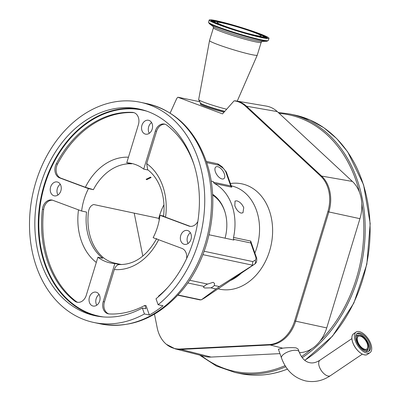 <?xml version="1.0" encoding="UTF-8"?>
<svg xmlns="http://www.w3.org/2000/svg" width="401" height="401" viewBox="0 0 401 401"><rect width="100%" height="100%" fill="white"/><g stroke="black" fill="none" stroke-linecap="round" stroke-linejoin="round"><path stroke-width="0.6" d="M296.123 347.883L298.184 349.151L299.131 351.832A9.343 3.729 160.6 0 0 297.011 350.414A9.343 3.729 160.6 0 0 286.61 352.449A9.343 3.729 160.6 0 0 281.502 358.043L278.384 349.191L282.7 348.168C287.527 347.567 291.998 347.472 296.123 347.883M266.294 106.09A34.175 26.215 102 0 1 266.409 106.105A34.175 26.215 102 0 1 277.276 111.588L352.404 181.442A34.175 26.215 102 0 1 359.461 192.254A34.175 26.215 102 0 1 361.797 203.663A34.175 26.215 102 0 1 359.938 218.68L326.73 327.913A34.175 26.215 102 0 1 320.003 341.131A34.175 26.215 102 0 1 311.903 348.68A34.175 26.215 102 0 1 300.189 352.614L299.437 352.654M279.948 353.627L211.061 357.07A34.175 26.215 102 0 1 205.011 356.469L175.132 348.835A32.912 25.253 102 0 0 180.966 349.416L211.061 357.07M170.139 113.082L176.455 99.117A4.667 3.579 102 0 1 177.874 97.248A3.85 0.281 -163 0 1 178.485 97.343L199.743 101.704M235.126 100.806A32.912 25.253 102 0 1 236.014 100.937L234.109 100.831A32.692 25.078 102 0 1 245.527 106.22L320.655 176.074A32.692 25.078 102 0 1 327.858 211.698L294.65 320.93A32.692 25.078 102 0 1 269.261 344.559L180.134 349.015A32.692 25.078 102 0 1 166.38 344.309A32.692 25.078 102 0 1 157.187 327.767L154.465 314.173M142.826 256.104L134.215 213.137M224.024 112.2A15.168 1.103 -163 0 1 208.174 107.513A15.168 1.103 -163 0 1 200.355 104.1L200.51 103.268A15.263 1.108 17 0 0 208.38 106.701A15.263 1.108 17 0 0 224.65 111.493M234.109 100.831L222.525 113.889L177.874 97.248M209.533 40.576A24.952 1.81 17 0 0 222.395 46.19A24.952 1.81 17 0 0 257.257 55.158A24.952 1.81 17 0 0 257.262 55.143L261.166 42.371A24.952 1.81 17 0 1 226.294 33.418A24.952 1.81 17 0 1 213.437 27.789L209.533 40.561A24.952 1.81 17 0 0 209.533 40.576L198.655 99.618A18.105 1.313 17 0 0 198.675 99.714A18.105 1.313 17 0 0 207.989 103.694A18.105 1.313 17 0 0 226.66 109.227M225.317 27.103A31.263 2.271 17 0 0 269.001 38.321A31.263 2.271 17 0 0 252.891 31.268A31.263 2.271 17 0 0 209.202 20.05A31.263 2.271 17 0 0 225.317 27.103M228.941 27.649A23.047 1.674 17 0 0 261.141 35.92A23.047 1.674 17 0 0 249.267 30.722A23.047 1.674 17 0 0 217.061 22.451A23.047 1.674 17 0 0 228.941 27.649M254.876 253.071A49.664 38.1 -78 0 0 256.48 210.37A49.664 38.1 -78 0 0 231.267 185.848M230.289 280.585A49.664 38.1 -78 0 0 241.372 273.096M243.738 207.663L242.971 212.791L241.081 213.101C238.374 212.079 236.289 209.638 234.836 205.773L235.031 201.036L236.76 200.831C239.713 201.683 242.039 203.959 243.738 207.663M204.164 251.262L252.75 261.582L255.056 260.299A5.729 2.877 56 0 0 255.813 257.171L250.815 242.986L233.628 239.337A2.937 2.251 102 0 1 233.532 237.427A49.664 38.1 -78 0 0 231.918 205.157A49.664 38.1 -78 0 0 214.55 183.528A2.937 2.251 102 0 1 213.522 182.249L230.715 185.904L225.718 171.713A5.729 2.877 56 0 0 222.455 167.733L218.801 165.182L206.665 162.605M233.532 237.427L250.72 241.081L252.795 247.156M225.071 238.169A39.178 30.055 -78 0 0 224.405 210.229A39.178 30.055 -78 0 0 212.565 194.285M206.259 161.387L217.628 163.803L218.801 165.182M150.515 177.127L146.114 179.267L146.721 179.688L151.112 177.513L150.515 177.127M231.031 185.347L226.329 172.009L225.718 171.713M230.735 185.954L231.758 186.42L231.031 185.352L230.715 185.904A2.937 2.251 102 0 0 231.743 187.182L214.55 183.528M159.217 220.174A2.937 2.251 102 0 0 159.032 219.066L158.786 218.36L93.699 204.53C90.461 205.538 88.651 208.55 88.265 213.573A50.887 39.037 102 0 0 91.097 239.227A50.887 39.037 102 0 0 103.949 258.109C106.937 260.404 110.385 262.043 114.3 263.031L121.563 264.57M60.265 184.26A7.093 5.444 -78 0 0 57.418 193.778A7.093 5.444 -78 0 0 57.985 194.991M99.067 294.449A7.093 5.444 -78 0 0 96.22 303.968A7.093 5.444 -78 0 0 96.791 305.181M190.385 232.755A7.093 5.444 -78 0 0 187.538 242.274A7.093 5.444 -78 0 0 188.104 243.487M151.578 122.566A7.093 5.444 -78 0 0 148.731 132.084A7.093 5.444 -78 0 0 149.302 133.297M233.628 239.337L233.873 240.044L209.056 234.77M163.563 216.039L159.979 215.282A50.887 39.037 -78 0 1 153.137 237.683L181.964 248.425A9.784 7.509 102 0 1 186.124 253.021A9.784 7.509 102 0 1 186.575 258.645M119.583 264.545L114.856 263.542A50.887 39.037 -78 0 1 110.235 262.931A50.887 39.037 -78 0 1 97.899 257.221L86.27 295.301A9.784 7.509 102 0 1 77.167 302.239A9.784 7.509 102 0 1 74.776 301.126A101.769 78.075 102 0 1 42.421 209.247A9.784 7.509 102 0 1 51.99 200.054A9.784 7.509 102 0 1 52.812 200.289L81.634 211.031L86.546 212.074A50.887 39.037 -78 0 0 89.253 238.836A50.887 39.037 -78 0 0 102.811 258.264L97.899 257.221M207.623 284.063A5.87 2.346 160.6 0 0 204.114 286.434L203.477 287.337L204.731 288.008L210.811 287.853A5.87 2.346 160.6 0 0 214.319 285.487L214.555 283.437L213.147 282.324L207.623 284.063L189.588 280.234M165.553 217.162L163.543 216.199C164.701 206.335 163.803 197.157 160.856 188.67C157.874 180.43 153.488 174.104 147.688 169.703L146.696 163.613A56.757 43.544 102 0 1 162.711 185.939A56.757 43.544 102 0 1 165.553 217.162L190.034 226.284A9.784 7.509 -78 0 0 190.244 226.359M50.661 192.345A7.093 5.444 -78 0 0 54.275 195.848A7.093 5.444 -78 0 0 59.904 192.941A7.093 5.444 -78 0 0 60.832 185.473A7.093 5.444 -78 0 0 57.223 181.969A7.093 5.444 -78 0 0 51.594 184.876A7.093 5.444 -78 0 0 50.661 192.345M89.468 302.534A7.093 5.444 -78 0 0 93.077 306.038A7.093 5.444 -78 0 0 98.706 303.131A7.093 5.444 -78 0 0 99.633 295.662A7.093 5.444 -78 0 0 96.024 292.159A7.093 5.444 -78 0 0 90.395 295.066A7.093 5.444 -78 0 0 89.468 302.534M180.786 240.841A7.093 5.444 -78 0 0 184.395 244.344A7.093 5.444 -78 0 0 190.024 241.437A7.093 5.444 -78 0 0 190.951 233.968A7.093 5.444 -78 0 0 187.342 230.465A7.093 5.444 -78 0 0 181.713 233.372A7.093 5.444 -78 0 0 180.786 240.841M141.979 130.651A7.093 5.444 -78 0 0 145.588 134.155A7.093 5.444 -78 0 0 151.217 131.247A7.093 5.444 -78 0 0 152.149 123.779A7.093 5.444 -78 0 0 148.535 120.275A7.093 5.444 -78 0 0 142.906 123.182A7.093 5.444 -78 0 0 141.979 130.651M197.768 157.889A112.536 86.335 -78 0 0 140.505 102.295A112.536 86.335 -78 0 0 51.218 148.395A112.536 86.335 -78 0 0 36.476 266.86A112.536 86.335 -78 0 0 93.739 322.454A112.536 86.335 -78 0 0 144.435 313.958L142.34 308.013A105.684 81.077 102 0 1 95.162 315.752A105.684 81.077 102 0 1 41.383 263.542A105.684 81.077 102 0 1 55.233 152.29A105.684 81.077 102 0 1 139.082 108.997A105.684 81.077 102 0 1 192.861 161.202A105.684 81.077 102 0 1 156.014 298.775L158.109 304.72A112.536 86.335 -78 0 0 197.768 157.889M142.34 308.013L145.779 308.745L145.904 308.454L145.779 308.745M144.435 313.958L149.347 315.001A112.536 86.335 102 0 0 163.022 305.762L158.109 304.72M158.626 239.728A56.757 43.544 102 0 1 114.335 269.542L104.455 301.878A9.784 7.509 -78 0 0 108.882 313.923M149.347 315.001L146.054 305.657L144.826 305.397A101.769 78.075 102 0 1 109.172 313.943A9.784 7.509 102 0 1 108.26 313.823A9.784 7.509 102 0 1 103.227 301.617L114.856 263.542M168.024 287.171A101.769 78.075 102 0 1 158.5 296.159L158.641 296.55M145.488 308.68A105.293 80.776 -78 0 0 145.904 308.454L144.826 305.397M165.052 124.24A9.784 7.509 -78 0 0 156.575 131.277L146.696 163.613M148.104 170.024L143.713 169.092L155.347 131.012A9.784 7.509 102 0 1 164.445 124.074A9.784 7.509 102 0 1 166.841 125.187A101.769 78.075 102 0 1 193.738 163.884A101.769 78.075 102 0 1 194.034 164.726M197.853 221.447A9.784 7.509 102 0 1 189.623 226.259A9.784 7.509 102 0 1 188.806 226.024L159.979 215.282M187.723 282.951L204.114 286.434M214.319 285.487L219.347 286.555L201.558 299.662L204.259 298.159A2.937 2.536 60.9 0 1 204.094 298.259L201.447 299.732M255.056 260.299A2.937 2.536 60.9 0 1 254.54 264.189L219.347 286.555M251.838 265.693L252.445 265.171L202.886 254.645M210.811 287.853L215.843 288.92M178.029 294.986L201.076 299.878L201.558 299.662L200.074 299.918L177.838 295.191M252.75 261.582L252.445 265.171M255.813 257.171L256.54 257.808C256.63 257.472 257.572 262.374 254.7 264.089A8.667 4.351 -124 0 1 254.54 264.189L204.259 298.159A8.667 4.351 56 0 0 204.42 298.058L204.094 298.259M250.72 241.081A2.937 2.251 102 0 0 250.815 242.986L251.833 244.43L256.525 257.743M114.335 269.542C115.583 266.134 117.398 264.485 119.769 264.585M52.596 200.214A9.784 7.509 -78 0 0 43.649 209.507A101.769 78.075 -78 0 0 76.005 301.387A9.784 7.509 -78 0 0 77.789 302.334M88.476 188.63L59.654 177.889A9.784 7.509 102 0 1 56.305 163.809A101.769 78.075 102 0 1 132.44 112.37A9.784 7.509 102 0 1 133.358 112.491A9.784 7.509 102 0 1 138.335 117.323A9.784 7.509 102 0 1 138.39 124.696L126.756 162.771L131.668 163.814A50.887 39.037 -78 0 0 93.388 189.673L88.476 188.63A50.887 39.037 -78 0 0 81.634 211.031M143.713 169.092A50.887 39.037 -78 0 0 131.383 163.382A50.887 39.037 -78 0 0 126.756 162.771M133.964 112.651A9.784 7.509 -78 0 0 133.668 112.631A101.769 78.075 -78 0 0 57.533 164.069A9.784 7.509 -78 0 0 60.882 178.149L85.363 187.272A56.757 43.544 102 0 1 128.455 157.207M93.388 189.673L85.363 187.272M224.309 173.758A7.093 3.564 56 0 0 215.883 166.936A7.093 3.564 56 0 0 215.407 171.869A7.093 3.564 56 0 0 223.828 178.691A7.093 3.564 56 0 0 224.309 173.758M211.126 181.087L213.272 181.543L213.522 182.249M231.608 186.29L231.743 187.182M163.954 204.761A50.887 39.037 -78 0 0 158.786 218.36M225.277 213.021A38.165 29.278 -78 0 0 212.61 195.086M370.855 344.008A12.426 6.241 56 0 0 356.103 332.053A12.426 6.241 56 0 0 355.261 340.695A12.426 6.241 56 0 0 370.018 352.649A12.426 6.241 56 0 0 370.855 344.008M369.752 343.772A10.667 5.353 56 0 0 357.09 333.512A10.667 5.353 56 0 0 356.369 340.93A10.667 5.353 56 0 0 369.03 351.191A10.667 5.353 56 0 0 369.752 343.772M367.877 343.842A8.516 4.276 56 0 0 359.617 335.286A8.516 4.276 56 0 0 357.191 341.572A8.516 4.276 56 0 0 363.221 349.286A8.516 4.276 56 0 0 368.329 348.183A8.516 4.276 56 0 0 367.877 343.842M367.291 343.717A7.584 3.809 56 0 0 358.288 336.424A7.584 3.809 56 0 0 357.777 341.697A7.584 3.809 56 0 0 366.78 348.99A7.584 3.809 56 0 0 367.291 343.717M351.877 338.624L319.958 360.193A9.343 4.692 56 0 0 319.326 366.689A9.343 4.692 56 0 0 328.038 376.018A9.343 4.692 56 0 0 330.424 375.677C322.67 380.86 314.444 382.614 305.752 380.95C294.179 378.063 286.093 370.424 281.502 358.043M299.336 352.399L300.189 352.614M327.858 211.698A4.892 0.351 16.9 0 0 328.86 211.939L295.652 321.171A32.912 25.253 102 0 1 270.094 344.96L282.7 348.168M269.261 344.559A4.892 3.078 -92.9 0 0 270.094 344.96L180.966 349.416A4.892 3.078 -92.9 0 1 180.134 349.015M200.51 103.268L200.485 103.097A15.378 1.118 17 0 0 208.395 106.476A15.378 1.118 17 0 0 224.816 111.308M266.921 41.253A30.752 2.231 17 0 1 224.675 29.975A30.752 2.231 17 0 1 209.292 23.649L213.272 26.601A25.985 1.885 17 0 0 226.269 31.95A25.985 1.885 17 0 0 261.968 41.478L266.921 41.253L268.349 40.456L269.001 38.321M209.292 23.649L208.55 22.185A31.263 2.271 17 0 0 224.66 29.238A31.263 2.271 17 0 0 268.349 40.456M226.069 27.218A29.554 2.145 17 0 0 264.189 37.839A29.554 2.145 17 0 0 252.134 31.153A29.554 2.145 17 0 0 214.014 20.531A29.554 2.145 17 0 0 226.069 27.218M266.54 38.01A28.827 2.095 17 0 0 262.169 35.514M216.44 21.544A28.827 2.095 17 0 0 211.417 21.173M214.289 21.554A28.682 2.08 17 0 0 211.758 21.413M213.142 22.466L213.532 22.19A26.511 1.925 17 0 0 213.512 22.351M266.119 38.025A28.682 2.08 17 0 0 263.943 36.727M264.144 37.819A26.511 1.925 17 0 0 264.219 37.674L264.389 38.12M262.124 37.473A26.361 1.915 17 0 0 264.179 37.288L264.219 37.674M227.793 27.479A25.639 1.86 17 0 0 260.866 36.691A25.639 1.86 17 0 0 250.409 30.892A25.639 1.86 17 0 0 217.337 21.679A25.639 1.86 17 0 0 227.793 27.479M264.179 37.288L263.357 36.2L261.597 35.233L250.435 30.897C237.878 26.661 227.317 23.664 218.74 21.91C212.55 21.007 215.036 21.594 213.778 21.89A26.361 1.915 17 0 0 215.382 23.193M287.477 369.156L281.271 371.321C267.267 375.622 253.442 376.344 239.798 373.486A132.104 101.348 -78 0 0 281.086 371.331A132.104 101.348 -78 0 0 287.437 369.105M304.75 360.288A132.104 101.348 -78 0 0 369.978 223.387A132.104 101.348 -78 0 0 294.7 115.042L309.848 119.909L323.958 127.814L336.67 138.556L347.687 151.864L363.602 184.841L370.193 223.552L366.84 264.259L353.862 303.031L332.509 336.133L304.84 360.359M239.798 373.486L234.886 372.444A132.104 101.348 -78 0 0 276.174 370.283A132.104 101.348 -78 0 0 285.753 366.73M302.234 357.687A132.104 101.348 -78 0 0 364.99 220.725A132.104 101.348 -78 0 0 289.788 113.999L278.179 112.425M359.461 192.254A131.127 100.596 -78 0 0 279.216 113.393M320.003 341.131A131.127 100.596 -78 0 0 361.797 203.663M201.207 355.497A131.127 100.596 -78 0 0 275.457 369.216A131.127 100.596 -78 0 0 285.071 365.642M301.467 356.609A131.127 100.596 -78 0 0 311.903 348.68M266.409 106.105L236.014 100.937A32.912 25.253 102 0 1 246.48 106.215L277.276 111.588M245.527 106.22A4.892 2.852 -47.1 0 1 246.48 106.215L321.607 176.069A32.912 25.253 102 0 1 328.86 211.939L359.938 218.68M320.655 176.074A4.892 2.852 -47.1 0 1 321.607 176.069L352.404 181.442M218.104 288.815A53.819 41.288 -78 0 0 270.159 248.976A53.819 41.288 -78 0 0 246.399 185.167A53.819 41.288 -78 0 0 230.385 183.523M218.109 164.009L222.034 166.746A2.937 1.544 124.9 0 1 222.455 167.733M204.525 159.322A112.536 86.335 -78 0 0 147.262 103.729C174.856 110.526 194.385 129.358 205.853 160.215C221.131 201.848 210.51 257.873 180.961 291.672C157.302 318.339 130.475 329.081 100.496 323.888A112.536 86.335 -78 0 0 189.783 277.788A112.536 86.335 -78 0 0 204.525 159.322M96.887 316.093A105.684 81.077 102 0 1 44.822 264.274A105.684 81.077 102 0 1 58.085 153.949A105.684 81.077 102 0 1 140.796 109.383M147.122 111.277A105.293 80.776 -78 0 0 60.696 150.896A105.293 80.776 -78 0 0 45.348 264.139A105.293 80.776 -78 0 0 103.433 316.935M104.455 301.878L103.227 301.617M190.034 226.284L188.806 226.024M156.575 131.277L155.347 131.012M96.31 262.434A56.757 43.544 102 0 1 78.491 209.863M43.649 209.507L42.421 209.247M76.005 301.387L74.776 301.126M133.668 112.631L132.44 112.37M57.533 164.069L56.305 163.809M60.882 178.149L59.654 177.889M326.73 327.913L295.652 321.171A4.892 0.351 -163.1 0 1 294.65 320.93M354.304 345.898A9.343 4.692 56 0 0 356.504 349.151M352.078 336.098A12.366 6.205 56 0 0 352.72 342.424C351.331 338.198 351.622 335.306 353.592 333.747A12.426 6.241 56 0 0 352.75 342.389A12.426 6.241 56 0 0 367.506 354.344L370.018 352.649M368.524 351.456A10.667 5.353 56 0 0 368.805 344.414A10.667 5.353 56 0 0 356.649 333.883M365.361 351.291A9.243 4.642 56 0 0 368.083 349.151L368.329 348.183M359.617 335.286L358.624 335.156A9.243 4.642 56 0 0 355.622 336.88M352.725 342.444A12.366 6.205 56 0 0 364.76 354.87M299.131 351.832C302.409 360.203 307.021 362.178 309.637 362.669C312.7 363.421 316.138 362.594 319.958 360.193M237.227 101.142L257.257 55.158M261.166 42.371L262.059 41.468M213.437 27.789L213.202 26.546M266.5 38.125L265.693 38C264.359 38.471 241.713 32.772 226.099 27.223C218.455 24.561 213.658 22.616 211.713 21.383L211.387 21.288M213.778 21.89L213.532 22.19M208.55 22.185L209.202 20.05M200.485 103.097L198.675 99.714M294.7 115.042L289.788 113.999M166.38 344.309L175.132 348.835M222.034 166.746L226.329 172.009M147.262 103.729L140.505 102.295M100.496 323.888L93.739 322.454M254.7 264.089L204.42 298.058M156.701 238.59C146.766 256.139 134.33 264.79 119.398 264.54M199.608 355.085L216.395 366.028L234.886 372.444M353.592 333.747L356.103 332.053M352.72 342.434C355.206 350.128 363.953 357.221 367.506 354.344M330.424 375.677L362.344 354.113"/></g></svg>
